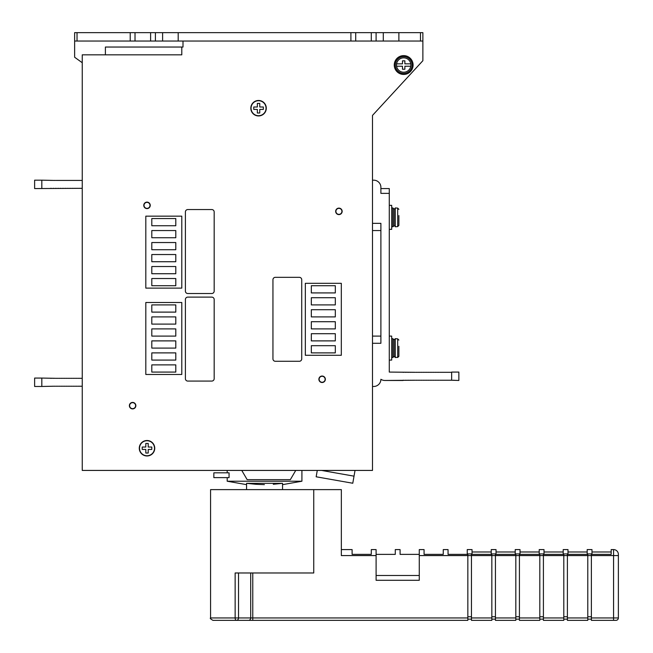 <?xml version="1.0" encoding="UTF-8"?>
<svg xmlns="http://www.w3.org/2000/svg" width="653" height="653" viewBox="0 0 653 653"><rect width="100%" height="100%" fill="white"/><g stroke="black" fill="none" stroke-linecap="round" stroke-linejoin="round"><path stroke-width="0.98" d="M229.064 477.621L229.064 472.829L213.841 472.829L213.841 477.621L229.064 477.621M105.394 54.836L105.394 47.04L182.995 47.04L182.995 41.049M415.071 372.316L389.286 372.079L389.286 193.37L380.895 193.37L380.895 187.37A7.199 7.199 0 0 0 373.696 180.171L372.496 180.171M417.471 372.316L415.675 372.316M419.871 372.316L418.075 372.316M422.271 372.316L420.475 372.316M424.67 372.316L422.875 372.316M427.07 372.316L425.266 372.316M429.47 372.316L427.666 372.316M431.87 372.316L430.066 372.316M434.261 372.316L432.466 372.316M436.661 372.316L434.865 372.316M439.061 372.316L437.265 372.316M439.665 380.234L451.656 380.234L451.656 372.079L458.855 372.079L458.855 380.47L451.656 380.234M437.265 380.234L439.061 380.234M434.865 380.234L436.661 380.234M432.466 380.234L434.261 380.234M430.066 380.234L431.87 380.234M427.666 380.234L429.47 380.234M425.266 380.234L427.07 380.234M422.875 380.234L424.67 380.234M420.475 380.234L422.271 380.234M418.075 380.234L419.871 380.234M415.675 380.234L417.471 380.234M389.286 205.36L391.686 205.36L391.686 229.35L389.286 229.35M389.286 336.099L391.686 336.099L391.686 360.081L389.286 360.081M55.497 378.316L41.825 378.071L41.825 386.47L34.625 386.47L34.625 378.071L41.825 378.071M57.897 378.316L56.101 378.316M60.296 378.316L58.501 378.316M62.696 378.316L60.892 378.316M65.096 378.316L63.292 378.316M67.496 378.316L65.692 378.316M69.887 378.316L68.092 378.316M72.287 378.316L70.491 378.316M74.687 378.316L72.891 378.316M77.087 378.316L75.291 378.316M77.691 386.233L79.486 386.233M75.291 386.233L77.087 386.233M72.891 386.233L74.687 386.233M70.491 386.233L72.287 386.233M68.092 386.233L69.887 386.233M65.692 386.233L67.496 386.233M63.292 386.233L65.096 386.233M60.892 386.233L62.696 386.233M58.501 386.233L60.296 386.233M56.101 386.233L57.897 386.233M79.609 378.316L77.691 378.316M53.701 386.233L55.497 386.233M79.609 188.333L34.625 188.57L34.625 180.171L41.825 180.171L41.825 188.57M56.101 180.416L79.486 180.416M75.291 188.333L74.687 188.333M72.891 188.333L72.287 188.333M70.491 188.333L69.887 188.333M68.092 188.333L67.496 188.333M65.692 188.333L65.096 188.333M63.292 188.333L62.696 188.333M60.892 188.333L60.296 188.333M58.501 188.333L57.897 188.333M56.101 188.333L55.497 188.333M53.22 180.416L41.825 180.171M57.897 180.416L58.501 180.416M60.296 180.416L60.892 180.416M62.696 180.416L63.292 180.416M65.096 180.416L65.692 180.416M67.496 180.416L68.092 180.416M69.887 180.416L70.491 180.416M72.287 180.416L72.891 180.416M74.687 180.416L75.291 180.416M77.087 180.416L77.691 180.416M394.086 217.359L394.061 225.816L392.886 226.771L392.886 207.94L394.086 209.14L394.086 217.359M394.086 348.09L394.086 356.301L392.886 357.501L392.886 338.67L394.086 339.87L394.086 348.09M398.885 215.555L398.885 225.375L397.685 226.599L395.645 226.771L394.086 225.571M395.645 357.501L397.685 357.33L395.285 357.501L394.086 356.301L392.886 357.501L391.686 357.501M398.885 346.286L398.885 356.301L397.685 357.501M398.885 209.335L397.685 208.111L395.285 207.94L395.285 226.771M398.885 340.074L397.685 338.85L395.285 338.67L395.285 357.501L394.086 356.301L392.886 357.501M82.245 62.729L74.63 57.235L74.63 32.65L77.03 32.65L77.03 41.049L130.216 41.049L130.216 32.65L77.03 32.65M398.885 225.375L398.885 219.155M398.885 349.886L398.885 356.105L397.685 357.33L397.685 338.85M380.895 188.57L380.895 187.37L380.895 188.57L389.286 188.57L389.286 193.37M372.496 336.099L380.895 336.099L380.895 230.55L372.496 230.55M453.451 380.234L454.055 380.234L453.451 380.234M53.701 180.416L55.497 180.416M79.609 180.416L82.245 180.416M82.245 188.333L79.486 188.333M77.691 188.333L77.087 188.333M53.701 188.333L53.22 188.333M50.697 180.416L51.301 180.416L50.697 180.416M51.301 188.333L50.697 188.333L51.301 188.333M53.22 386.233L41.825 386.47M79.609 386.233L82.245 386.233M82.245 378.316L79.486 378.316M53.701 378.316L53.22 378.316M51.301 378.316L50.697 378.316L51.301 378.316M415.071 380.234L384.87 380.47A7.199 7.199 0 0 1 380.895 379.271A7.199 7.199 0 0 1 373.696 386.47A7.199 7.199 0 0 0 380.895 379.271A7.199 7.199 0 0 1 373.696 386.47L372.496 386.47M439.665 372.316L451.656 372.316M449.256 372.316L448.66 372.316L449.256 372.316M446.856 372.316L446.26 372.316L446.856 372.316M444.456 372.316L443.86 372.316L444.456 372.316M442.065 372.316L441.461 372.316L442.065 372.316M372.496 343.29L380.895 343.29L380.895 223.35L372.496 223.35M449.256 380.234L448.66 380.234L449.256 380.234M446.856 380.234L446.26 380.234L446.856 380.234M444.456 380.234L443.86 380.234L444.456 380.234M442.065 380.234L441.461 380.234L442.065 380.234M413.276 380.234L412.68 380.234L413.276 380.234M410.876 380.234L410.28 380.234L410.876 380.234M408.476 380.234L407.88 380.234L408.476 380.234M406.076 380.234L405.48 380.234L406.076 380.234M403.685 380.234L403.081 380.234L403.685 380.234M403.081 380.47L384.87 380.47L403.081 380.47M380.895 230.55L380.895 336.099M403.081 372.316L403.685 372.316L403.081 372.316M405.48 372.316L406.076 372.316L405.48 372.316M407.88 372.316L408.476 372.316L407.88 372.316M410.28 372.316L410.876 372.316L410.28 372.316M412.68 372.316L413.276 372.316L412.68 372.316M396.485 65.031A7.199 7.199 0 0 0 403.685 72.23A7.199 7.199 0 0 0 410.778 63.831L404.876 63.831L404.876 60.835L402.485 60.835L402.485 63.831L396.583 63.831A7.199 7.199 0 0 0 396.485 65.031M412.076 65.031A8.399 8.399 0 0 1 403.685 73.43A8.399 8.399 0 0 1 395.285 65.031A8.399 8.399 0 0 1 403.685 56.64A8.399 8.399 0 0 1 412.076 65.031A8.399 8.399 0 0 0 403.685 56.64A8.399 8.399 0 0 0 395.285 65.031M394.265 65.031A9.411 9.411 0 0 0 403.685 74.45A9.411 9.411 0 0 0 413.096 65.031A9.411 9.411 0 0 0 403.685 55.619A9.411 9.411 0 0 0 394.265 65.031M129.621 405.66A2.996 2.996 0 0 0 132.616 408.656A2.996 2.996 0 0 0 135.62 405.66A2.996 2.996 0 0 0 132.616 402.664A2.996 2.996 0 0 0 129.621 405.66M135.857 405.66A3.241 3.241 0 0 0 132.616 402.419A3.241 3.241 0 0 0 129.384 405.66A3.241 3.241 0 0 0 132.616 408.9A3.241 3.241 0 0 0 135.857 405.66M144.011 205.36A2.996 2.996 0 0 0 147.015 208.364A2.996 2.996 0 0 0 150.01 205.36A2.996 2.996 0 0 0 147.015 202.365A2.996 2.996 0 0 0 144.011 205.36M150.247 205.36A3.241 3.241 0 0 0 147.015 202.12A3.241 3.241 0 0 0 143.774 205.36A3.241 3.241 0 0 0 147.015 208.601A3.241 3.241 0 0 0 150.247 205.36M335.911 211.36A2.996 2.996 0 0 0 338.915 214.355A2.996 2.996 0 0 0 341.911 211.36A2.996 2.996 0 0 0 338.915 208.364A2.996 2.996 0 0 0 335.911 211.36M342.156 211.36A3.241 3.241 0 0 0 338.915 208.119A3.241 3.241 0 0 0 335.675 211.36A3.241 3.241 0 0 0 338.915 214.6A3.241 3.241 0 0 0 342.156 211.36M319.121 379.271A2.996 2.996 0 0 0 322.125 382.274A2.996 2.996 0 0 0 325.121 379.271A2.996 2.996 0 0 0 322.125 376.275A2.996 2.996 0 0 0 319.121 379.271M325.357 379.271A3.241 3.241 0 0 0 322.125 376.038A3.241 3.241 0 0 0 318.884 379.271A3.241 3.241 0 0 0 322.125 382.511A3.241 3.241 0 0 0 325.357 379.271M266.293 108.21A7.738 7.738 0 0 0 258.555 100.472A7.738 7.738 0 0 0 250.817 108.21A7.738 7.738 0 0 0 258.555 115.948A7.738 7.738 0 0 0 266.293 108.21M251.062 108.21A7.493 7.493 0 0 0 258.555 115.712A7.493 7.493 0 0 0 266.049 108.21A7.493 7.493 0 0 0 258.555 100.717A7.493 7.493 0 0 0 251.062 108.21M154.745 448.236A7.738 7.738 0 0 0 147.015 440.506A7.738 7.738 0 0 0 139.277 448.236A7.738 7.738 0 0 0 147.015 455.974A7.738 7.738 0 0 0 154.745 448.236M139.513 448.236A7.493 7.493 0 0 0 147.015 455.737A7.493 7.493 0 0 0 154.508 448.236A7.493 7.493 0 0 0 147.015 440.742A7.493 7.493 0 0 0 139.513 448.236M419.275 555.581L467.85 555.581L467.85 553.915L471.45 553.915L471.45 555.581L467.85 555.581L467.85 620.35L236.451 620.35A2.4 1.306 -90 0 1 235.145 617.95L210.576 617.95L210.576 489.619L341.339 489.619L341.339 555.581L376.095 555.581L376.095 580.288L419.275 580.288L419.275 549.589L424.066 549.589L424.066 554.381L443.256 554.381L443.256 549.589L448.056 549.589L448.056 554.381L467.246 554.381L467.246 549.589L472.046 549.589L472.046 554.381L491.236 554.381L491.236 549.589L496.035 549.589L496.035 554.381L515.225 554.381L515.225 549.589L520.025 549.589L520.025 554.381L539.215 554.381L539.215 549.589L544.006 549.589L544.006 554.381L563.196 554.381L563.196 549.589L567.996 549.589L567.996 554.381L587.186 554.381L587.186 549.589L591.985 549.589L591.985 554.381L611.175 554.381L611.175 549.589L613.575 549.589A4.8 4.8 0 0 1 618.375 554.381L618.375 617.95A2.4 2.4 0 0 1 615.975 620.35L591.381 620.35L591.381 617.95L613.575 617.95L613.575 555.581L591.381 555.581L591.381 617.95M282.545 484.64L301.915 481.22L301.915 470.429M246.565 484.64L227.187 481.22L301.915 481.22M282.545 489.619L282.545 483.326L246.565 483.326L255.601 484.265M227.187 481.22L227.187 477.621M227.187 472.829L227.187 470.429M241.765 470.429L247.161 479.661L290.34 479.661L295.736 470.429M422.875 41.049L420.475 41.049L420.475 32.65L422.875 32.65L422.875 60.705L372.496 115.41L372.496 470.429L82.245 470.429L82.245 54.836L181.795 54.836L181.795 47.04M410.778 66.231L404.876 66.231L404.876 69.234L402.485 69.234L402.485 66.231L396.583 66.231M383.295 32.65L376.095 32.65L376.095 41.049L383.295 41.049L383.295 32.65L398.885 32.65L398.885 41.049L420.475 41.049M178.196 41.049L350.906 41.049L350.906 32.65L178.196 32.65L178.196 41.049L162.605 41.049L162.605 32.65L155.406 32.65L155.406 41.049L162.605 41.049M238.533 572.975L238.533 617.95A2.4 2.081 -90 0 1 236.451 620.35L212.976 620.35C210.576 619.028 209.776 618.228 210.576 617.95M226.175 620.35L252.768 620.35L252.768 617.95L467.85 617.95M591.381 619.15L587.79 619.15M543.41 619.15L539.811 619.15M519.421 619.15L515.821 619.15M495.431 619.15L491.84 619.15M471.45 619.15L467.85 619.15M567.4 619.15L563.8 619.15M587.79 620.35L567.4 620.35L567.4 617.95L587.79 617.95L587.79 620.35M563.8 620.35L543.41 620.35L543.41 617.95L563.8 617.95L563.8 620.35M539.811 620.35L519.421 620.35L519.421 617.95L539.811 617.95L539.811 620.35M515.821 620.35L495.431 620.35L495.431 617.95L515.821 617.95L515.821 620.35M491.84 620.35L471.45 620.35L471.45 617.95L491.84 617.95L491.84 620.35M563.8 617.95L563.8 553.915L567.4 553.915L567.4 555.581L539.811 555.581L539.811 553.915L543.41 553.915L543.41 617.95M539.811 617.95L539.811 555.581L515.821 555.581L515.821 553.915L519.421 553.915L519.421 617.95M515.821 617.95L515.821 555.581L491.84 555.581L491.84 553.915L495.431 553.915L495.431 617.95M491.84 617.95L491.84 555.581L471.45 555.581L471.45 617.95M587.79 617.95L587.79 553.915L591.381 553.915L591.381 555.581L567.4 555.581L567.4 617.95M252.768 572.975L252.768 617.95L235.145 617.95L235.145 572.975L313.75 572.975L313.75 489.619M376.095 554.381L395.285 554.381L395.285 549.589L400.085 549.589L400.085 554.381L419.275 554.381M341.339 549.589L352.106 549.589L352.106 554.381L371.296 554.381L352.106 554.381M371.296 549.589L371.296 554.381L371.296 549.589L376.095 549.589L376.095 555.581M372.496 115.41L372.496 122.544M82.245 250.94L82.245 312.705M256.049 484.297L264.392 484.64M273.297 484.281L282.545 483.326M246.565 489.619L246.565 483.326M443.256 549.589L443.256 554.381L424.066 554.381L424.066 549.589M467.246 549.589L467.246 554.381L448.056 554.381L448.056 549.589M400.085 554.381L400.085 549.589M395.285 549.589L395.285 554.381M472.046 551.981L491.236 551.981M496.035 551.981L515.225 551.981M520.025 551.981L539.215 551.981M544.006 551.981L563.196 551.981M567.996 551.981L587.186 551.981M591.985 551.981L611.175 551.981M376.095 575.489L419.275 575.489M355.028 470.429L354.024 476.159L321.521 470.429M317.276 470.429L316.158 476.788L352.775 483.244L354.024 476.159M420.475 32.65L398.885 32.65M130.216 32.65L135.016 32.65L135.016 41.049L150.606 41.049L150.606 32.65L135.016 32.65M150.606 32.65L155.406 32.65M178.196 32.65L162.605 32.65M350.906 32.65L355.705 32.65L355.705 41.049L371.296 41.049L371.296 32.65L355.705 32.65M371.296 32.65L376.095 32.65M383.295 41.049L398.885 41.049M376.095 41.049L371.296 41.049M355.705 41.049L350.906 41.049M155.406 41.049L150.606 41.049M135.016 41.049L130.216 41.049M77.03 41.049L74.63 41.049M151.21 54.836L181.795 54.836M142.215 449.435L142.215 447.036L145.815 447.036L145.815 443.444L148.215 443.444L148.215 447.036L151.806 447.036L151.806 449.435L148.215 449.435L148.215 453.035L145.815 453.035L145.815 449.435L142.215 449.435M257.355 107.01L257.355 103.411L259.755 103.411L259.755 107.01L263.355 107.01L263.355 109.41L259.755 109.41L259.755 113.01L257.355 113.01L257.355 109.41L253.756 109.41L253.756 107.01L257.355 107.01M181.795 374.479L181.795 302.51L145.815 302.51L145.815 374.479L181.795 374.479M181.795 288.12L181.795 216.159L145.815 216.159L145.815 288.12L181.795 288.12M341.315 355.289L341.315 283.32L305.335 283.32L305.335 355.289L341.315 355.289M311.326 292.919L335.316 292.919L335.316 285.72L311.326 285.72L311.326 292.919M311.326 304.91L335.316 304.91L335.316 297.711L311.326 297.711L311.326 304.91M311.326 316.901L335.316 316.901L335.316 309.71L311.326 309.71L311.326 316.901M311.326 328.9L335.316 328.9L335.316 321.7L311.326 321.7L311.326 328.9M311.326 340.89L335.316 340.89L335.316 333.699L311.326 333.699L311.326 340.89M335.316 352.889L335.316 345.69L311.326 345.69L311.326 352.889L335.316 352.889M175.796 372.079L175.796 364.88L151.806 364.88L151.806 372.079L175.796 372.079M151.806 360.081L175.796 360.081L175.796 352.889L151.806 352.889L151.806 360.081M151.806 348.09L175.796 348.09L175.796 340.89L151.806 340.89L151.806 348.09M151.806 336.099L175.796 336.099L175.796 328.9L151.806 328.9L151.806 336.099M151.806 324.1L175.796 324.1L175.796 316.901L151.806 316.901L151.806 324.1M151.806 312.11L175.796 312.11L175.796 304.91L151.806 304.91L151.806 312.11M175.796 249.74L175.796 242.541L151.806 242.541L151.806 249.74L175.796 249.74M175.796 237.749L175.796 230.55L151.806 230.55L151.806 237.749L175.796 237.749M175.796 225.75L175.796 218.559L151.806 218.559L151.806 225.75L175.796 225.75M175.796 285.72L175.796 278.521L151.806 278.521L151.806 285.72L175.796 285.72M175.796 273.729L175.796 266.53L151.806 266.53L151.806 273.729L175.796 273.729M175.796 261.731L175.796 254.539L151.806 254.539L151.806 261.731L175.796 261.731M185.395 378.675A2.4 2.4 0 0 0 187.795 381.074L211.776 381.074A2.4 2.4 0 0 0 214.176 378.675L214.176 299.515A2.4 2.4 0 0 0 211.776 297.115L187.795 297.115A2.4 2.4 0 0 0 185.395 299.515L185.395 378.675M187.795 209.556A2.4 2.4 0 0 0 185.395 211.956L185.395 291.116A2.4 2.4 0 0 0 187.795 293.515L211.776 293.515A2.4 2.4 0 0 0 214.176 291.116L214.176 211.956A2.4 2.4 0 0 0 211.776 209.556L187.795 209.556M301.735 279.721A2.4 2.4 0 0 0 299.335 277.329L275.346 277.329A2.4 2.4 0 0 0 272.946 279.721L272.946 358.881A2.4 2.4 0 0 0 275.346 361.28L299.335 361.28A2.4 2.4 0 0 0 301.735 358.881L301.735 279.721M397.685 226.599L397.685 208.111M618.375 555.581L613.575 555.581L613.575 549.589A4.8 4.8 0 0 1 618.375 554.381M563.8 616.75L567.4 616.75M467.85 616.75L471.45 616.75M491.84 616.75L495.431 616.75M515.821 616.75L519.421 616.75M539.811 616.75L543.41 616.75M587.79 616.75L591.381 616.75M613.575 620.35L613.575 617.95L618.375 617.95M248.613 620.35A2.4 2.081 -90 0 0 250.695 617.95L250.695 572.975M410.778 63.831A7.199 7.199 0 0 0 396.583 63.831M392.886 226.771L391.686 226.771M395.285 357.501L394.086 356.301M395.645 207.94L394.086 209.14M395.285 338.67L394.086 339.87M392.886 338.67L391.686 338.67M392.886 207.94L391.686 207.94L392.886 207.94"/></g></svg>
